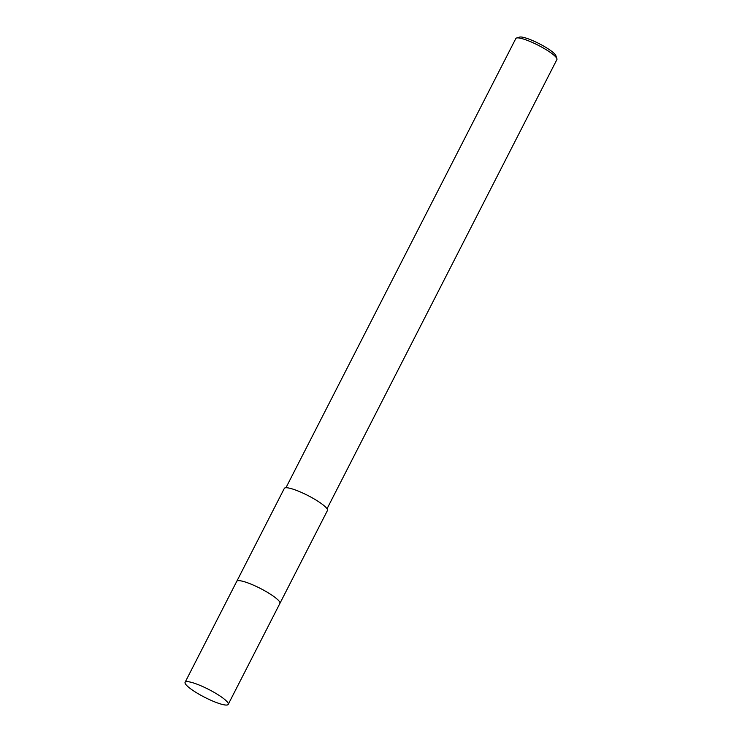 <?xml version="1.0" encoding="UTF-8"?>
<svg xmlns="http://www.w3.org/2000/svg" width="742" height="742" viewBox="0 0 742 742"><rect width="100%" height="100%" fill="white"/><g stroke="black" fill="none" stroke-linecap="round" stroke-linejoin="round"><path stroke-width="1.11" d="M279.836 602.3A24.226 4.415 -152.9 0 0 277.768 599.694A24.226 4.415 -152.9 0 0 256.713 586.634A24.226 4.415 -152.9 0 0 237.7 580.736M277.768 599.703A24.236 4.415 -152.9 0 0 255.545 586.097A24.236 4.415 -152.9 0 0 237.106 580.967M279.947 603.32L327.454 510.487A24.226 4.415 -152.9 0 0 325.302 506.795A24.226 4.415 -152.9 0 0 301.948 492.66A24.226 4.415 -152.9 0 0 284.316 488.412L236.809 581.246M327.036 508.762L556.908 59.555A23.076 4.202 -152.9 0 0 556.908 58.674A23.076 4.202 -152.9 0 0 554.868 56.03A23.076 4.202 -152.9 0 0 534.518 43.453A23.076 4.202 -152.9 0 0 516.534 38.018A23.076 4.202 -152.9 0 0 515.829 38.528L285.958 487.735M556.908 58.674L555.888 55.696A20.767 3.784 -152.9 0 0 554.051 53.313A20.767 3.784 -152.9 0 0 535.743 41.988A20.767 3.784 -152.9 0 0 519.558 37.1L516.534 38.018M228.23 704.381L279.91 603.394A24.236 4.415 -152.9 0 0 270.617 594.314A24.236 4.415 -152.9 0 0 248.746 583.231A24.236 4.415 -152.9 0 0 236.763 581.32L185.092 682.306A24.226 4.415 -152.9 0 0 194.385 691.396A24.226 4.415 -152.9 0 0 216.247 702.479A24.226 4.415 -152.9 0 0 228.23 704.381A24.226 4.415 -152.9 0 0 218.936 695.3A24.226 4.415 -152.9 0 0 197.075 684.217A24.226 4.415 -152.9 0 0 185.092 682.306"/></g></svg>
